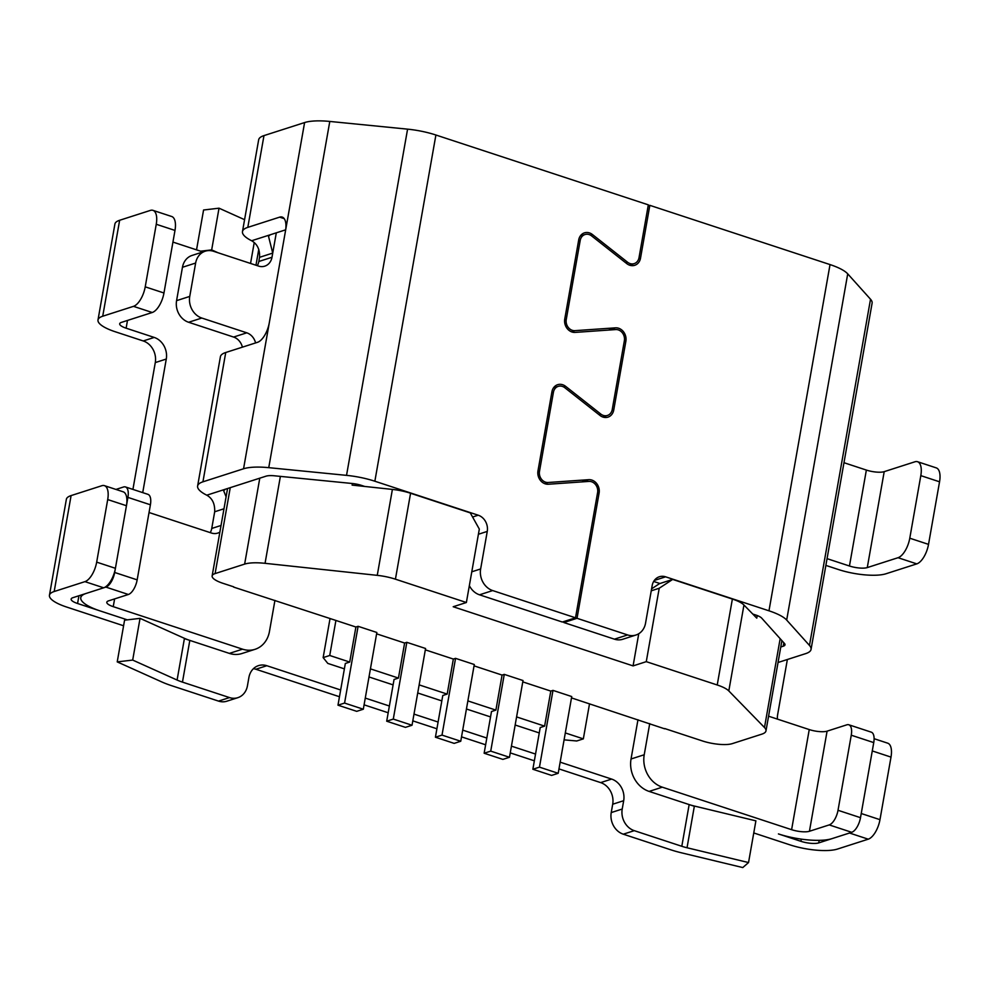 <?xml version="1.0" encoding="UTF-8"?>
<svg xmlns="http://www.w3.org/2000/svg" width="989" height="989" viewBox="0 0 989 989"><rect width="100%" height="100%" fill="white"/><g stroke="black" fill="none" stroke-linecap="round" stroke-linejoin="round"><path stroke-width="1.48" d="M550.799 691.088L544.618 726.136L540.217 727.545L532.861 769.257L551.602 775.413L558.192 773.299L539.462 767.143L552.987 690.384L550.799 691.088L522.773 681.878M352.393 483.522L352.121 485.104L392.398 489.419A26.443 7.282 -170 0 1 410.571 493.251L470.282 512.883L479.319 529.09L466.375 602.511L395.427 579.183A26.443 7.282 -170 0 0 377.254 575.351L265.052 563.322A30.844 8.505 -170 0 0 244.642 564.101L215.108 573.583A22.03 6.07 -170 0 0 212.141 575.919A22.03 6.07 -170 0 0 222.859 583.275L233.713 586.836M467.871 700.904L495.897 710.114L491.496 711.524L484.14 753.235L502.882 759.391L509.471 757.277L490.729 751.121L504.266 674.374L523.008 680.531L509.471 757.277M453.345 659.057L455.546 658.353L474.287 664.509L460.75 741.256L454.161 743.382L435.42 737.213L442.775 695.502L447.176 694.093L453.345 659.057L425.319 649.847M447.176 694.093L419.151 684.883M484.14 753.235L490.729 751.121M544.618 726.136L516.592 716.914M532.861 769.257L539.462 767.143M355.904 627.014L349.723 662.061L345.334 663.471L337.978 705.182L356.72 711.338L363.309 709.224L376.846 632.478L358.105 626.309L355.904 627.014L335.914 620.449L329.733 655.484L323.143 657.598L327.804 663.409L344.382 668.861M349.723 662.061L329.733 655.484M335.914 620.449L233.664 587.107M226.098 496.775L223.638 490.692L225.418 489.209L266.041 476.166A13.216 3.647 10 0 1 274.435 475.796L352.232 483.497A13.216 3.647 10 0 1 361.677 485.451L364.694 486.452M651.603 588.826L659.478 583.658L672.668 579.418L732.379 599.05A26.443 7.282 10 0 1 743.951 605.008L756.77 618.137L757.228 615.541M664.707 728.547L702.586 740.996A22.03 6.07 -170 0 0 732.305 743.629L761.839 734.147A30.844 8.505 -170 0 0 765.981 730.883A30.844 8.505 -170 0 0 764.497 727.521L728.806 690.928A26.443 7.282 -170 0 0 717.223 684.981L646.274 661.653L633.084 665.894L638.758 633.726M651.256 590.804L659.218 588.245L646.274 661.653M672.668 579.418L659.218 588.245M633.084 665.894L453.197 606.739L466.375 602.511M664.657 728.819L571.494 697.9M330.042 618.508L323.143 657.598M539.265 732.936L515.158 725.011M490.544 716.926L466.437 709.002M441.823 700.904L417.717 692.98M393.103 684.883L368.996 676.958M564.089 739.859L576.748 740.984L583.337 738.87L589.518 703.822M583.337 738.87L565.312 732.936M398.443 678.071L404.625 643.035L406.825 642.331L425.567 648.487L412.03 725.246L405.441 727.36L386.699 721.204L394.055 679.48L398.443 678.071L370.43 668.861M404.625 643.035L376.599 633.825M495.897 710.114L502.066 675.079L474.052 665.857M502.066 675.079L504.266 674.374M558.192 773.299L571.729 696.553L552.987 690.384M435.42 737.213L442.009 735.099L455.546 658.353M442.009 735.099L460.75 741.256M386.699 721.204L393.288 719.077L406.825 642.331M393.288 719.077L412.03 725.246M337.978 705.182L344.568 703.068L363.309 709.224M344.568 703.068L358.105 626.309M653.667 581.458L659.923 583.51M752.765 614.045L755.794 615.034A13.216 3.647 10 0 1 761.691 618.125L784.487 643.493A13.216 3.647 10 0 1 785.019 644.816A13.216 3.647 10 0 1 783.239 646.213L780.766 647.004M778.034 662.494L805.726 653.605A39.659 10.928 -170 0 0 811.054 649.402A39.659 10.928 -170 0 0 809.472 645.434L786.675 620.066A39.659 10.928 -170 0 0 768.972 610.806L665.609 576.822A13.216 11.262 -107.8 0 0 659.366 576.748A13.216 11.262 -107.8 0 0 652.159 585.636L645.545 623.181A17.629 15.02 72.2 0 1 635.939 635.025L622.761 639.265A17.629 15.02 -107.8 0 1 614.429 639.166L563.829 622.526L564.014 621.5M257.313 265.67A13.216 11.262 72.2 0 0 258.809 261.492L259.551 257.325C259.971 249.574 257.338 244.048 251.639 240.747A39.659 10.928 10 0 1 242.478 231.574L258.661 139.808A39.659 10.928 10 0 1 263.976 135.604L304.6 122.562A39.659 10.928 10 0 1 329.794 121.437L407.579 129.151A39.659 10.928 10 0 1 435.902 135.011L648.327 204.847L639.018 257.696A8.814 7.504 72.2 0 1 634.209 263.618L629.474 265.139M648.154 205.885L649.835 205.341L640.513 258.191A10.57 9.012 -107.8 0 1 634.753 265.299A10.57 9.012 -107.8 0 1 626.791 263.63L591.632 235.914A8.814 7.504 72.2 0 0 584.994 234.529A8.814 7.504 72.2 0 0 580.197 240.451L578.516 240.995M809.472 645.434L870.518 299.222L847.721 273.854A39.659 10.928 10 0 0 830.031 264.582L649.835 205.341M870.518 299.222A39.659 10.928 10 0 1 872.1 303.19L811.054 649.402M580.197 240.451L566.252 319.521A8.814 7.504 72.2 0 0 574.918 330.66L615.467 327.841A10.57 9.012 -107.8 0 1 625.876 341.217L613.736 410.027A10.57 9.012 -107.8 0 1 607.975 417.135A10.57 9.012 -107.8 0 1 600.014 415.467L564.855 387.75A8.814 7.504 72.2 0 0 558.229 386.365A8.814 7.504 72.2 0 0 553.42 392.287L539.487 471.357A8.814 7.504 72.2 0 0 548.153 482.496L588.702 479.677A10.57 9.012 -107.8 0 1 599.099 493.054L577.02 618.298L627.607 634.938A17.629 15.02 72.2 0 0 635.939 635.025M577.02 618.298L563.829 622.526M210.237 532.626A13.216 11.262 72.2 0 0 211.745 528.46L221.042 525.468M219.867 532.119A13.216 11.262 -107.8 0 1 217.716 533.108A13.216 11.262 -107.8 0 1 211.473 533.034L149.042 512.512M225.418 489.209L206.775 495.192C212.363 498.32 214.996 503.846 214.687 511.77L211.745 528.46M563.693 386.971L565.646 386.353A10.57 9.012 -107.8 0 0 557.685 384.684A10.57 9.012 -107.8 0 0 551.924 391.792L537.979 470.863A10.57 9.012 -107.8 0 0 548.388 484.239L588.937 481.408A8.814 7.504 72.2 0 1 597.603 492.559L575.511 617.804L492.683 590.569A17.629 15.02 72.2 0 1 480.642 568.959L487.256 531.414A13.216 11.262 -107.8 0 0 478.219 515.207L374.856 481.223A39.659 10.928 -170 0 0 346.533 475.363L268.748 467.661A39.659 10.928 -170 0 0 243.554 468.774L202.93 481.816A39.659 10.928 -170 0 0 197.615 486.019A39.659 10.928 -170 0 0 206.775 495.192M304.6 122.562L285.475 231.006A17.629 7.85 108.2 0 0 282.199 217.085A17.629 7.85 108.2 0 0 279.627 217.147L247.806 227.371A39.659 10.928 10 0 0 242.478 231.574M285.673 229.819L270.281 234.764L268.501 236.247L272.729 253.085L272 257.264A13.216 11.262 -107.8 0 1 264.792 266.152A13.216 11.262 -107.8 0 1 258.549 266.078L213.575 251.293A17.629 15.02 72.2 0 0 205.242 251.194A17.629 15.02 72.2 0 0 195.637 263.049L189.752 296.416A17.629 15.02 72.2 0 0 201.805 318.038L246.78 332.823A13.216 11.262 -107.8 0 1 255.582 342.923M195.637 263.049L182.458 267.277A17.629 15.02 -107.8 0 1 192.064 255.434L205.242 251.194M182.458 267.277L176.574 300.656L189.752 296.416M242.404 347.151A13.216 11.262 72.2 0 0 233.589 337.051L188.615 322.266A17.629 15.02 -107.8 0 1 176.574 300.656M128.372 594.488L105.885 587.095A13.216 5.885 -71.8 0 0 114.675 572.47L127.915 497.393A13.216 5.885 -71.8 0 0 125.455 486.947L147.942 494.339A13.216 5.885 108.2 0 1 150.402 504.786L137.162 579.863A13.216 5.885 108.2 0 1 128.372 594.488L108.592 600.842A13.216 3.647 10 0 0 106.812 602.239A13.216 3.647 10 0 0 113.24 606.653L242.54 649.167A26.443 22.524 72.2 0 0 255.038 649.316A26.443 22.524 72.2 0 0 269.441 631.538L274.93 600.397M694.34 806.282L649.118 791.41L662.296 787.17A26.443 22.524 72.2 0 1 644.222 754.755L649.724 723.614M662.296 787.17L791.608 829.684A13.216 3.647 10 0 0 809.435 831.267L827.088 731.155L846.868 724.813A13.216 5.885 -71.8 0 1 848.785 724.764L871.272 732.157A13.216 5.885 108.2 0 1 873.744 742.603L860.504 817.68A13.216 5.885 108.2 0 1 851.702 832.305L831.922 838.66A39.659 10.928 -170 0 1 778.417 833.925L800.905 841.318A13.216 3.647 10 0 0 818.744 842.888L819.189 840.341M827.088 731.155A13.216 3.647 -170 0 1 809.249 729.573L768.564 716.197M649.118 791.41A26.443 22.524 -107.8 0 1 631.044 758.983L637.967 719.757M255.038 649.316L241.86 653.544A26.443 22.524 -107.8 0 1 229.361 653.395L184.399 638.622M105.885 587.095L86.105 593.449A39.659 10.928 -170 0 0 80.777 597.653A39.659 10.928 -170 0 0 100.062 610.893L127.321 619.856L140.042 618.36L184.448 638.338A26.443 7.282 -170 0 0 189.814 640.402L182.458 682.113A26.443 7.282 10 0 1 177.093 680.049L132.687 660.071L140.042 618.36M285.475 231.006L269.292 322.785A17.629 7.85 108.2 0 1 257.573 342.293L225.739 352.504A39.659 10.928 -170 0 0 220.411 356.708L197.615 486.019M575.511 617.804L562.333 622.032L479.504 594.809A17.629 15.02 -107.8 0 1 469.355 585.649M565.646 386.353L600.805 414.07A8.814 7.504 72.2 0 0 607.444 415.454A8.814 7.504 72.2 0 0 612.24 409.533L624.368 340.723A8.814 7.504 72.2 0 0 615.702 329.572L575.153 332.403A10.57 9.012 -107.8 0 1 564.756 319.027L578.701 239.956A10.57 9.012 -107.8 0 1 584.462 232.848A10.57 9.012 -107.8 0 1 592.411 234.517L627.582 262.233A8.814 7.504 72.2 0 0 634.209 263.618M848.785 724.764A13.216 5.885 -71.8 0 1 851.257 735.21L838.017 810.288A13.216 5.885 -71.8 0 1 829.215 824.913L809.435 831.267M125.455 486.947A13.216 5.885 -71.8 0 0 123.538 486.996L115.936 489.431M874.103 738.696L887.726 743.184A17.629 7.85 108.2 0 1 891.002 757.104L879.975 819.671A17.629 7.85 108.2 0 1 868.243 839.179L837.485 849.057A35.245 9.717 -170 0 1 789.914 844.841L753.754 832.948M611.227 812.575L622.217 809.039A17.629 15.02 72.2 0 0 634.27 830.661L681.804 846.287L689.16 804.576A22.03 6.07 -170 0 0 694.377 806.047L755.893 820.845L748.537 862.556L742.776 867.563L681.26 852.765A44.06 12.14 -170 0 1 670.814 849.811L623.28 834.184A17.629 15.02 -107.8 0 1 611.227 812.575L612.698 804.23A17.629 15.02 72.2 0 0 600.657 782.608L558.97 768.91M253.431 668.675A17.629 15.02 72.2 0 1 255.854 669.244L339.462 696.738M364.088 704.836L388.183 712.76M412.809 720.857L436.903 728.782M461.529 736.867L485.636 744.791M510.25 752.889L534.357 760.813M229.497 697.579A17.629 15.02 72.2 0 0 237.83 697.678L226.84 701.201A17.629 15.02 -107.8 0 1 218.52 701.102L229.497 697.579L182.458 682.113M132.687 660.071L117.221 661.888L161.627 681.866A48.473 13.364 -170 0 0 171.468 685.637L218.52 701.102M49.45 595.254L66.362 499.321A35.245 9.717 10 0 1 71.097 495.588L101.867 485.71A17.629 7.85 -71.8 0 1 104.426 485.648A17.629 7.85 -71.8 0 1 107.702 499.569L96.675 562.135A17.629 7.85 -71.8 0 1 84.943 581.643L54.185 591.521A35.245 9.717 -170 0 0 49.45 595.254A35.245 9.717 -170 0 0 66.584 607.023L123.588 625.765M132.922 489.407L155.285 362.58A17.629 15.02 72.2 0 0 143.244 340.958L115.132 331.723A35.245 9.717 -170 0 1 97.998 319.954L114.909 224.021A35.245 9.717 10 0 1 119.644 220.275L150.402 210.397A17.629 7.85 -71.8 0 1 152.961 210.348L171.703 216.504A17.629 7.85 108.2 0 1 174.991 230.425L163.964 292.991A17.629 7.85 108.2 0 1 152.232 312.499L121.462 322.377A13.216 3.647 10 0 0 119.694 323.786A13.216 3.647 10 0 0 126.122 328.187L154.222 337.434A17.629 15.02 -107.8 0 1 166.276 359.044L142.725 492.621M939.55 481.804L920.808 475.635A17.629 7.85 -71.8 0 0 917.532 461.715L936.262 467.884A17.629 7.85 108.2 0 1 939.55 481.804L928.523 544.37A17.629 7.85 108.2 0 1 916.791 563.878L886.02 573.756A35.245 9.717 -170 0 1 838.462 569.54L825.864 565.399M777.416 719.114A17.629 15.02 -107.8 0 1 777.663 714.515L787.368 659.502M827.051 558.649L849.452 566.005A13.216 3.647 10 0 0 867.279 567.587L884.203 471.654L914.961 461.776A17.629 7.85 -71.8 0 1 917.532 461.715M884.203 471.654A13.216 3.647 -170 0 1 866.364 470.072L843.976 462.704M172.939 242.082L202.918 251.948M96.675 562.135L115.416 568.304A17.629 7.85 108.2 0 1 103.684 587.8L72.926 597.677A13.216 3.647 10 0 0 71.146 599.087A13.216 3.647 10 0 0 77.575 603.5L127.321 619.856L124.577 620.177L117.221 661.888M237.83 697.678A17.629 15.02 72.2 0 0 247.435 685.822L248.907 677.477A17.629 15.02 -107.8 0 1 258.512 665.622A17.629 15.02 -107.8 0 1 266.845 665.721L340.661 689.988M365.275 698.086L389.382 706.01M413.995 714.107L438.102 722.032M462.716 730.117L486.823 738.054M511.437 746.139L535.543 754.063M560.157 762.16L611.635 779.085A17.629 15.02 -107.8 0 1 623.688 800.694L612.698 804.23M622.217 809.039L623.688 800.694M916.791 563.878L898.049 557.709L867.279 567.587M898.049 557.709A17.629 7.85 -71.8 0 0 909.781 538.201L920.808 475.635M868.243 839.179L849.502 833.022L818.744 842.888M891.002 757.104L872.273 750.935L861.234 813.514L879.975 819.671M748.537 862.556L687.034 847.758A22.03 6.07 10 0 1 681.804 846.287M104.426 485.648L123.168 491.805A17.629 7.85 108.2 0 1 126.444 505.725L115.416 568.304M97.998 319.954A35.245 9.717 -170 0 1 102.72 316.22L133.49 306.343A17.629 7.85 -71.8 0 0 145.222 286.835L156.25 224.268A17.629 7.85 -71.8 0 0 152.961 210.348M196.539 249.846L203.573 210.002L219.026 208.185L244.58 219.682M200.643 251.194L211.671 249.896L218.013 252.751M211.671 249.896L219.026 208.185M215.108 573.583L230.252 487.651M244.642 564.101L259.786 478.169M265.052 563.322L280.382 476.389M392.398 489.419L377.254 575.351M780.16 638.671L764.497 727.521M728.806 690.928L743.951 605.008M410.571 493.251L395.427 579.183M717.223 684.981L732.379 599.05M654.322 580.444L665.609 576.822M847.721 273.854L786.675 620.066M830.031 264.582L768.972 610.806M627.607 634.938L614.429 639.166M599.099 493.054L597.418 493.585M588.702 479.677L581.73 481.915M544.655 483.621L548.153 482.496M539.487 471.357L537.855 471.877M553.42 392.287L551.738 392.831M613.736 410.027L611.993 410.583M625.876 341.217L624.195 341.761M615.467 327.841L608.495 330.079M571.419 331.785L574.918 330.66M566.252 319.521L564.62 320.04M640.513 258.191L638.758 258.747M783.844 642.776L783.239 646.213M214.687 511.77L223.984 508.779M478.219 515.207L472.581 517.012M279.627 217.147L284.226 218.656M251.639 240.747L270.281 234.764M259.551 257.325L272.729 253.085L276.302 232.835M258.809 261.492L272 257.264M188.615 322.266L201.805 318.038M233.589 337.051L246.78 332.823M113.24 606.653L114.613 598.914M809.249 729.573L791.608 829.684M263.976 135.604L247.806 227.371M225.739 352.504L202.93 481.816M269.292 322.785L243.554 468.774M329.794 121.437L268.748 467.661M478.404 534.258L487.256 531.414M479.504 594.809L492.683 590.569M480.642 568.959L471.79 571.803M435.902 135.011L374.856 481.223M600.805 414.07L598.988 414.651M590.458 235.147L592.411 234.517M627.582 262.233L625.753 262.814M407.579 129.151L346.533 475.363M829.215 824.913L851.702 832.305M644.222 754.755L631.044 758.983M242.54 649.167L229.361 653.395M137.162 579.863L114.675 572.47M150.402 504.786L127.915 497.393M838.017 810.288L860.504 817.68M851.257 735.21L873.744 742.603M866.364 470.072L849.452 566.005M255.966 265.225L258.772 249.327M126.122 328.187L127.482 320.448M77.575 603.5L78.935 595.749M801.288 839.129L800.905 841.318M928.523 544.37L909.781 538.201M623.28 834.184L634.27 830.661M611.635 779.085L600.657 782.608M255.854 669.244L266.845 665.721M84.943 581.643L103.684 587.8M156.25 224.268L174.991 230.425M145.222 286.835L163.964 292.991M133.49 306.343L152.232 312.499M143.244 340.958L154.222 337.434M102.72 316.22L119.644 220.275M54.185 591.521L71.097 495.588M107.702 499.569L126.444 505.725M155.285 362.58L166.276 359.044M250.551 263.445L254.235 242.54M184.448 638.338L177.093 680.049M687.034 847.758L694.377 806.047M212.141 575.919L227.557 488.529M781.903 640.612L765.981 730.883M558.229 386.365L553.481 387.886M584.994 234.529L580.259 236.05M607.444 415.454L602.697 416.975M81.246 595.007L80.777 597.653"/></g></svg>
